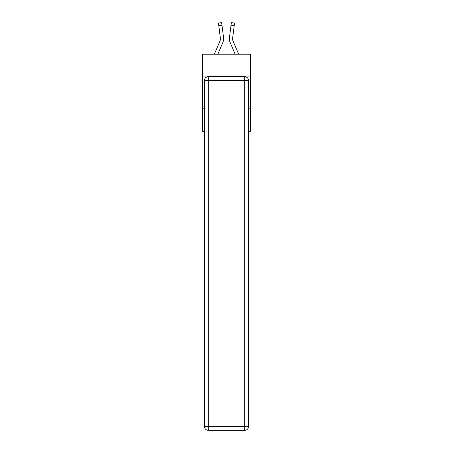 <?xml version="1.0" encoding="UTF-8"?>
<svg xmlns="http://www.w3.org/2000/svg" width="453" height="453" viewBox="0 0 453 453"><rect width="100%" height="100%" fill="white"/><g stroke="black" fill="none" stroke-linecap="round" stroke-linejoin="round"><path stroke-width="0.68" d="M250.294 76.047L250.294 54.184L202.706 54.184L202.706 76.047L250.294 76.047L250.294 131.347L248.555 131.347M204.445 108.199L202.706 108.199L202.706 76.047M250.294 108.199L248.555 108.199M202.706 108.199L202.706 131.347L204.445 131.347M217.865 54.184L222.836 42.503A9.643 9.643 0 0 0 223.533 37.514L221.976 25.204L218.782 25.606L218.465 23.052L221.653 22.65L221.976 25.204M223.595 39.196L223.606 38.799M223.482 37.129L223.533 37.514M235.135 54.184L230.164 42.503A9.643 9.643 0 0 1 229.467 37.514L231.347 22.65L234.535 23.052L234.218 25.606L231.024 25.204M238.635 54.184L233.125 41.246A6.433 6.433 0 0 1 232.661 37.922L234.218 25.606M208.301 76.687L244.699 76.687A3.856 3.856 0 0 1 248.555 80.549L248.555 426.494A3.856 3.856 0 0 1 244.699 430.35L208.301 430.35L208.301 426.494L244.699 426.494L244.699 80.549L208.301 80.549L208.301 426.494L204.445 426.494L204.445 80.549L208.301 80.549L208.301 76.687A3.856 3.856 0 0 0 204.445 80.549A3.856 3.856 0 0 1 208.301 76.687M204.445 426.494A3.856 3.856 0 0 0 208.301 430.35A3.856 3.856 0 0 1 204.445 426.494M233.125 41.246A6.433 6.433 0 0 1 232.61 38.737A6.433 6.433 0 0 0 233.125 41.246A6.433 6.433 0 0 1 232.61 38.737A6.433 6.433 0 0 0 233.125 41.246A6.433 6.433 0 0 1 232.61 38.737A6.433 6.433 0 0 0 233.125 41.246A6.433 6.433 0 0 1 232.61 38.737A6.433 6.433 0 0 0 233.125 41.246A6.433 6.433 0 0 1 232.61 38.737A6.433 6.433 0 0 0 233.125 41.246A6.433 6.433 0 0 1 232.61 38.737A6.433 6.433 0 0 0 233.125 41.246A6.433 6.433 0 0 1 232.61 38.737A6.433 6.433 0 0 0 233.125 41.246A6.433 6.433 0 0 1 232.61 38.737M214.365 54.184L219.875 41.246A6.433 6.433 0 0 0 220.39 38.737M219.875 41.246A6.433 6.433 0 0 0 220.339 37.922L218.782 25.606M220.385 39.037L220.339 37.922L220.385 39.037M229.405 39.196L229.394 38.72M229.467 37.514L229.518 37.129M244.699 430.35A3.856 3.856 0 0 0 248.555 426.494L244.699 426.494L244.699 430.35M248.555 80.549A3.856 3.856 0 0 0 244.699 76.687L244.699 80.549L248.555 80.549M218.465 23.052L221.653 22.65M231.347 22.65L234.535 23.052"/></g></svg>

